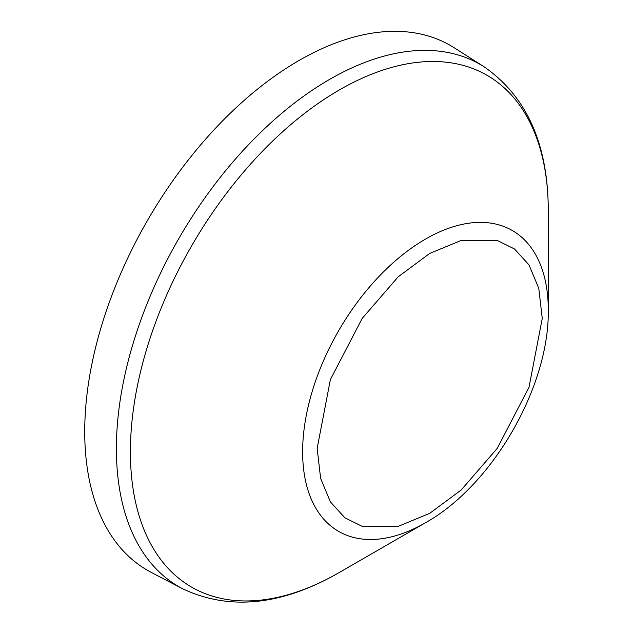 <?xml version="1.0" encoding="UTF-8"?>
<svg xmlns="http://www.w3.org/2000/svg" width="633" height="633" viewBox="0 0 633 633"><rect width="100%" height="100%" fill="white"/><g stroke="black" fill="none" stroke-linecap="round" stroke-linejoin="round"><path stroke-width="0.95" d="M425.455 522.763L339.335 572.477A295.484 170.594 120 0 0 339.343 572.477L339.335 572.477A295.484 170.594 120 0 1 130.398 451.851A295.484 170.594 120 0 1 339.335 89.957A295.484 170.594 120 0 1 548.273 210.591C548.146 144.292 526.711 96.335 483.992 66.718A301.482 174.067 120 0 0 329.571 79.418A301.482 174.067 120 0 0 116.393 448.662A301.482 174.067 120 0 0 182.597 588.745C229.613 610.94 281.859 605.512 339.335 572.477L425.455 522.763A173.695 100.283 -60 0 1 302.629 451.851A173.695 100.283 -60 0 1 425.455 239.116A173.695 100.283 -60 0 1 548.273 310.028C549.476 386.652 492.395 485.503 425.455 522.763M483.992 66.718L454.17 47.752A302.993 174.937 120 0 0 219.437 124.123A302.993 174.937 120 0 0 84.727 431.611A302.993 174.937 120 0 0 151.263 572.398L182.597 588.745M429.704 253.429L461.22 240.437L497.237 240.437L514.502 248.983L529.014 264.903L538.794 288.419L542.259 318.415L529.014 387.214L497.237 448.378L461.22 489.966L429.704 513.355L398.189 526.355L362.179 526.355L344.906 517.81L330.394 501.89L320.622 478.366L317.157 448.378L330.394 379.571L362.179 318.415L398.189 276.827L429.704 253.429M548.273 310.028L548.273 210.591"/></g></svg>
